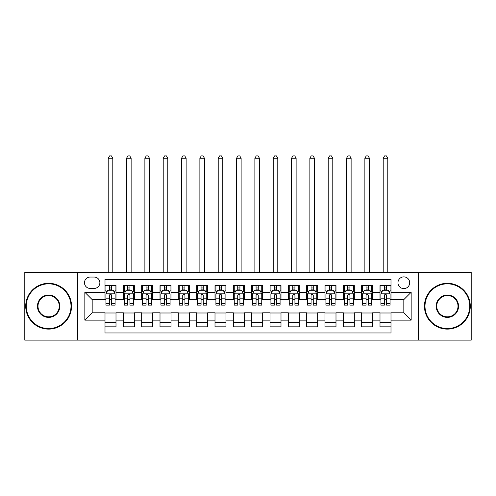 <?xml version="1.0" encoding="UTF-8"?>
<svg xmlns="http://www.w3.org/2000/svg" width="496" height="496" viewBox="0 0 496 496"><rect width="100%" height="100%" fill="white"/><g stroke="black" fill="none" stroke-linecap="round" stroke-linejoin="round"><path stroke-width="0.74" d="M403.825 276.873A5.865 5.865 0 0 0 397.959 282.739A5.865 5.865 0 0 0 403.825 288.604A5.865 5.865 0 0 0 409.696 282.739A5.865 5.865 0 0 0 403.825 276.873M418.494 340.12L471.2 340.12L471.2 272.292L418.494 272.292L418.494 340.12L77.506 340.12L77.506 272.292L24.8 272.292L24.8 340.12L77.506 340.12M390.997 285.584L379.998 285.584L379.998 292.274L372.663 292.274L372.663 299.609L379.998 299.609L379.998 292.274M372.663 292.274L372.663 285.584L361.665 285.584L361.665 292.274L354.33 292.274L354.33 299.609L361.665 299.609L361.665 292.274M354.33 292.274L354.33 285.584L343.331 285.584L343.331 292.274L335.997 292.274L335.997 299.609L343.331 299.609L343.331 292.274M335.997 292.274L335.997 285.584L324.998 285.584L324.998 292.274L317.663 292.274L317.663 299.609L324.998 299.609L324.998 292.274M317.663 292.274L317.663 285.584L306.664 285.584L306.664 292.274L299.33 292.274L299.33 299.609L306.664 299.609L306.664 292.274M299.33 292.274L299.33 285.584L288.331 285.584L288.331 292.274L280.996 292.274L280.996 299.609L288.331 299.609L288.331 292.274M280.996 292.274L280.996 285.584L269.998 285.584L269.998 292.274L262.669 292.274L262.669 299.609L269.998 299.609L269.998 292.274M262.669 292.274L262.669 285.584L251.664 285.584L251.664 292.274L244.336 292.274L244.336 299.609L251.664 299.609L251.664 292.274M244.336 292.274L244.336 285.584L233.331 285.584L233.331 292.274L226.002 292.274L226.002 299.609L233.331 299.609L233.331 292.274M226.002 292.274L226.002 285.584L215.004 285.584L215.004 292.274L207.669 292.274L207.669 299.609L215.004 299.609L215.004 292.274M207.669 292.274L207.669 285.584L196.67 285.584L196.67 292.274L189.336 292.274L189.336 299.609L196.67 299.609L196.67 292.274M189.336 292.274L189.336 285.584L178.337 285.584L178.337 292.274L171.002 292.274L171.002 299.609L178.337 299.609L178.337 292.274M171.002 292.274L171.002 285.584L160.003 285.584L160.003 292.274L152.669 292.274L152.669 299.609L160.003 299.609L160.003 292.274M152.669 292.274L152.669 285.584L141.67 285.584L141.67 292.274L134.335 292.274L134.335 299.609L141.67 299.609L141.67 292.274M134.335 292.274L134.335 285.584L123.337 285.584L123.337 299.609L116.002 299.609L116.002 285.584L105.003 285.584M105.003 326.833L116.002 326.833L116.002 312.809L123.337 312.809L123.337 326.833L134.335 326.833L134.335 312.809L141.67 312.809L141.67 320.137L134.335 320.137M141.67 320.137L141.67 326.833L152.669 326.833L152.669 312.809L160.003 312.809L160.003 320.137L152.669 320.137M160.003 320.137L160.003 326.833L171.002 326.833L171.002 312.809L178.337 312.809L178.337 320.137L171.002 320.137M178.337 320.137L178.337 326.833L189.336 326.833L189.336 312.809L196.67 312.809L196.67 320.137L189.336 320.137M196.67 320.137L196.67 326.833L207.669 326.833L207.669 312.809L215.004 312.809L215.004 320.137L207.669 320.137M215.004 320.137L215.004 326.833L226.002 326.833L226.002 312.809L233.331 312.809L233.331 320.137L226.002 320.137M233.331 320.137L233.331 326.833L244.336 326.833L244.336 312.809L251.664 312.809L251.664 320.137L244.336 320.137M251.664 320.137L251.664 326.833L262.669 326.833L262.669 312.809L269.998 312.809L269.998 320.137L262.669 320.137M269.998 320.137L269.998 326.833L280.996 326.833L280.996 312.809L288.331 312.809L288.331 320.137L280.996 320.137M288.331 320.137L288.331 326.833L299.33 326.833L299.33 312.809L306.664 312.809L306.664 320.137L299.33 320.137M306.664 320.137L306.664 326.833L317.663 326.833L317.663 312.809L324.998 312.809L324.998 320.137L317.663 320.137M324.998 320.137L324.998 326.833L335.997 326.833L335.997 312.809L343.331 312.809L343.331 320.137L335.997 320.137M343.331 320.137L343.331 326.833L354.33 326.833L354.33 312.809L361.665 312.809L361.665 320.137L354.33 320.137M361.665 320.137L361.665 326.833L372.663 326.833L372.663 312.809L379.998 312.809L379.998 320.137L372.663 320.137M90.154 288.424L94.19 288.424A5.685 5.685 0 0 0 99.87 282.739A5.685 5.685 0 0 0 94.19 277.059L90.154 277.059A5.685 5.685 0 0 0 84.475 282.739A5.685 5.685 0 0 0 90.154 288.424M418.494 272.292L77.506 272.292M390.997 292.274L390.997 279.44L105.003 279.44L105.003 299.609L92.175 299.609L92.175 312.809L105.003 312.809L105.003 332.971L390.997 332.971L390.997 312.809L403.825 312.809L403.825 299.609L390.997 299.609L390.997 292.274L411.159 292.274L411.159 320.137L390.997 320.137M105.003 320.137L84.841 320.137L84.841 292.274L105.003 292.274M379.998 320.137L379.998 326.833L390.997 326.833M105.003 290.166L105.921 290.166M109.405 290.166L111.606 290.166M115.091 290.166L116.002 290.166M105.003 299.423L105.921 299.423M109.405 299.423L111.606 299.423M115.091 299.423L116.002 299.423M105.003 312.988L116.002 312.988M105.003 322.245L116.002 322.245M123.337 299.423L124.254 299.423M127.739 299.423L129.94 299.423M133.424 299.423L134.335 299.423M123.337 290.166L124.254 290.166M127.739 290.166L129.94 290.166M133.424 290.166L134.335 290.166M123.337 312.988L134.335 312.988M123.337 322.245L134.335 322.245M141.67 312.988L152.669 312.988M141.67 322.245L152.669 322.245M141.67 290.166L142.588 290.166M146.072 290.166L148.273 290.166M151.751 290.166L152.669 290.166M141.67 299.423L142.588 299.423M146.072 299.423L148.273 299.423M151.751 299.423L152.669 299.423M160.003 312.988L171.002 312.988M160.003 322.245L171.002 322.245M160.003 290.166L160.921 290.166M164.405 290.166L166.6 290.166M170.085 290.166L171.002 290.166M160.003 299.423L160.921 299.423M164.405 299.423L166.6 299.423M170.085 299.423L171.002 299.423M178.337 312.988L189.336 312.988M178.337 322.245L189.336 322.245M178.337 290.166L179.254 290.166M182.739 290.166L184.934 290.166M188.418 290.166L189.336 290.166M178.337 299.423L179.254 299.423M182.739 299.423L184.934 299.423M188.418 299.423L189.336 299.423M196.67 312.988L207.669 312.988M196.67 322.245L207.669 322.245M196.67 290.166L197.588 290.166M201.066 290.166L203.267 290.166M206.751 290.166L207.669 290.166M196.67 299.423L197.588 299.423M201.066 299.423L203.267 299.423M206.751 299.423L207.669 299.423M215.004 312.988L226.002 312.988M215.004 322.245L226.002 322.245M215.004 290.166L215.915 290.166M219.399 290.166L221.6 290.166M225.085 290.166L226.002 290.166M215.004 299.423L215.915 299.423M219.399 299.423L221.6 299.423M225.085 299.423L226.002 299.423M233.331 312.988L244.336 312.988M233.331 322.245L244.336 322.245M233.331 290.166L234.248 290.166M237.733 290.166L239.934 290.166M243.418 290.166L244.336 290.166M233.331 299.423L234.248 299.423M237.733 299.423L239.934 299.423M243.418 299.423L244.336 299.423M251.664 312.988L262.669 312.988M251.664 322.245L262.669 322.245M251.664 290.166L252.582 290.166M256.066 290.166L258.267 290.166M261.752 290.166L262.669 290.166M251.664 299.423L252.582 299.423M256.066 299.423L258.267 299.423M261.752 299.423L262.669 299.423M269.998 312.988L280.996 312.988M269.998 322.245L280.996 322.245M269.998 290.166L270.915 290.166M274.4 290.166L276.601 290.166M280.085 290.166L280.996 290.166M269.998 299.423L270.915 299.423M274.4 299.423L276.601 299.423M280.085 299.423L280.996 299.423M288.331 312.988L299.33 312.988M288.331 322.245L299.33 322.245M288.331 290.166L289.249 290.166M292.733 290.166L294.934 290.166M298.412 290.166L299.33 290.166M288.331 299.423L289.249 299.423M292.733 299.423L294.934 299.423M298.412 299.423L299.33 299.423M306.664 312.988L317.663 312.988M306.664 322.245L317.663 322.245M306.664 290.166L307.582 290.166M311.066 290.166L313.261 290.166M316.746 290.166L317.663 290.166M306.664 299.423L307.582 299.423M311.066 299.423L313.261 299.423M316.746 299.423L317.663 299.423M324.998 312.988L335.997 312.988M324.998 322.245L335.997 322.245M324.998 290.166L325.915 290.166M329.4 290.166L331.595 290.166M335.079 290.166L335.997 290.166M324.998 299.423L325.915 299.423M329.4 299.423L331.595 299.423M335.079 299.423L335.997 299.423M343.331 312.988L354.33 312.988M343.331 322.245L354.33 322.245M343.331 290.166L344.249 290.166M347.727 290.166L349.928 290.166M353.412 290.166L354.33 290.166M343.331 299.423L344.249 299.423M347.727 299.423L349.928 299.423M353.412 299.423L354.33 299.423M361.665 312.988L372.663 312.988M361.665 322.245L372.663 322.245M361.665 290.166L362.576 290.166M366.06 290.166L368.261 290.166M371.746 290.166L372.663 290.166M361.665 299.423L362.576 299.423M366.06 299.423L368.261 299.423M371.746 299.423L372.663 299.423M379.998 312.988L390.997 312.988M379.998 322.245L390.997 322.245M379.998 290.166L380.909 290.166M384.394 290.166L386.595 290.166M390.079 290.166L390.997 290.166M379.998 299.423L380.909 299.423M384.394 299.423L386.595 299.423M390.079 299.423L390.997 299.423M92.175 299.609L84.841 292.274M92.175 312.809L84.841 320.137M411.159 292.274L403.825 299.609M411.159 320.137L403.825 312.809M111.606 285.584L111.606 290.259L111.606 287.965L109.405 287.965M115.091 303.614L111.606 303.614L111.606 305.108L115.091 305.108L115.091 293.923L113.255 290.259L107.756 290.259L105.921 293.923L105.921 305.108L109.405 305.108L109.405 303.614L105.921 303.614M107.254 291.264L105.921 291.264L105.921 285.584M105.921 291.301L105.921 287.965M115.091 291.301L115.091 287.965M113.758 291.264L115.091 291.264L115.091 285.584M109.405 290.259L109.405 285.584M111.606 303.614L111.606 295.3C110.875 293.886 110.137 293.886 109.405 295.3L109.405 301.481M105.921 298.17L109.405 298.17L109.405 303.614M112.797 272.292L112.797 158.261L108.215 158.261L108.215 272.292M108.215 158.261L109.591 155.88L111.42 155.88L112.797 158.261M48.633 283.842A22.363 22.363 0 0 0 26.269 306.206A22.363 22.363 0 0 0 48.633 328.569A22.363 22.363 0 0 0 70.996 306.206A22.363 22.363 0 0 0 48.633 283.842M48.633 329.121A22.915 22.915 0 0 1 25.718 306.206A22.915 22.915 0 0 1 48.633 283.29A22.915 22.915 0 0 1 71.548 306.206A22.915 22.915 0 0 1 48.633 329.121M48.633 295.021A11.185 11.185 0 0 1 59.818 306.206A11.185 11.185 0 0 1 48.633 317.39A11.185 11.185 0 0 1 37.448 306.206A11.185 11.185 0 0 1 48.633 295.021M48.633 316.839A10.633 10.633 0 0 0 59.266 306.206A10.633 10.633 0 0 0 48.633 295.573A10.633 10.633 0 0 0 38 306.206A10.633 10.633 0 0 0 48.633 316.839M447.367 283.842A22.363 22.363 0 0 0 425.004 306.206A22.363 22.363 0 0 0 447.367 328.569A22.363 22.363 0 0 0 469.731 306.206A22.363 22.363 0 0 0 447.367 283.842M447.367 329.121A22.915 22.915 0 0 1 424.452 306.206A22.915 22.915 0 0 1 447.367 283.29A22.915 22.915 0 0 1 470.282 306.206A22.915 22.915 0 0 1 447.367 329.121M447.367 295.021A11.185 11.185 0 0 1 458.552 306.206A11.185 11.185 0 0 1 447.367 317.39A11.185 11.185 0 0 1 436.182 306.206A11.185 11.185 0 0 1 447.367 295.021M447.367 316.839A10.633 10.633 0 0 0 458 306.206A10.633 10.633 0 0 0 447.367 295.573A10.633 10.633 0 0 0 436.734 306.206A10.633 10.633 0 0 0 447.367 316.839M129.94 285.584L129.94 290.259L129.94 287.965L127.739 287.965M133.424 303.614L129.94 303.614L129.94 305.108L133.424 305.108L133.424 293.923L131.589 290.259L126.089 290.259L124.254 293.923L124.254 305.108L127.739 305.108L127.739 303.614L124.254 303.614M125.581 291.264L124.254 291.264L124.254 285.584M124.254 291.301L124.254 287.965M133.424 291.301L133.424 287.965M132.091 291.264L133.424 291.264L133.424 285.584M127.739 290.259L127.739 285.584M129.94 303.614L129.94 295.3C129.208 293.886 128.47 293.886 127.739 295.3L127.739 301.481M124.254 298.17L127.739 298.17L127.739 303.614M131.13 272.292L131.13 158.261L126.548 158.261L126.548 272.292M126.548 158.261L127.918 155.88L129.754 155.88L131.13 158.261M148.273 285.584L148.273 290.259L148.273 287.965L146.072 287.965M151.751 303.614L148.273 303.614L148.273 305.108L151.751 305.108L151.751 293.923L149.922 290.259L144.423 290.259L142.588 293.923L142.588 305.108L146.072 305.108L146.072 303.614L142.588 303.614M143.914 291.264L142.588 291.264L142.588 285.584M142.588 291.301L142.588 287.965M151.751 291.301L151.751 287.965M150.424 291.264L151.751 291.264L151.751 285.584M146.072 290.259L146.072 285.584M148.273 303.614L148.273 295.3C147.535 293.886 146.804 293.886 146.072 295.3L146.072 301.481M142.588 298.17L146.072 298.17L146.072 303.614M149.463 272.292L149.463 158.261L144.882 158.261L144.882 272.292M144.882 158.261L146.252 155.88L148.087 155.88L149.463 158.261M166.6 285.584L166.6 290.259L166.6 287.965L164.405 287.965M170.085 303.614L166.6 303.614L166.6 305.108L170.085 305.108L170.085 293.923L168.256 290.259L162.756 290.259L160.921 293.923L160.921 305.108L164.405 305.108L164.405 303.614L160.921 303.614M162.248 291.264L160.921 291.264L160.921 285.584M160.921 291.301L160.921 287.965M170.085 291.301L170.085 287.965M168.758 291.264L170.085 291.264L170.085 285.584M164.405 290.259L164.405 285.584M166.6 303.614L166.6 295.3C165.869 293.886 165.137 293.886 164.405 295.3L164.405 301.481M160.921 298.17L164.405 298.17L164.405 303.614M167.797 272.292L167.797 158.261L163.209 158.261L163.209 272.292M163.209 158.261L164.585 155.88L166.42 155.88L167.797 158.261M184.934 285.584L184.934 290.259L184.934 287.965L182.739 287.965M188.418 303.614L184.934 303.614L184.934 305.108L188.418 305.108L188.418 293.923L186.583 290.259L181.083 290.259L179.254 293.923L179.254 305.108L182.739 305.108L182.739 303.614L179.254 303.614M180.581 291.264L179.254 291.264L179.254 285.584M179.254 291.301L179.254 287.965M188.418 291.301L188.418 287.965M187.091 291.264L188.418 291.264L188.418 285.584M182.739 290.259L182.739 285.584M184.934 303.614L184.934 295.3C184.202 293.886 183.47 293.886 182.739 295.3L182.739 301.481M179.254 298.17L182.739 298.17L182.739 303.614M186.13 272.292L186.13 158.261L181.542 158.261L181.542 272.292M181.542 158.261L182.919 155.88L184.754 155.88L186.13 158.261M203.267 285.584L203.267 290.259L203.267 287.965L201.066 287.965M206.751 303.614L203.267 303.614L203.267 305.108L206.751 305.108L206.751 293.923L204.916 290.259L199.417 290.259L197.588 293.923L197.588 305.108L201.066 305.108L201.066 303.614L197.588 303.614M198.915 291.264L197.588 291.264L197.588 285.584M197.588 291.301L197.588 287.965M206.751 291.301L206.751 287.965M205.425 291.264L206.751 291.264L206.751 285.584M201.066 290.259L201.066 285.584M203.267 303.614L203.267 295.3C202.535 293.886 201.804 293.886 201.066 295.3L201.066 301.481M197.588 298.17L201.066 298.17L201.066 303.614M204.457 272.292L204.457 158.261L199.876 158.261L199.876 272.292M199.876 158.261L201.252 155.88L203.087 155.88L204.457 158.261M221.6 285.584L221.6 290.259L221.6 287.965L219.399 287.965M225.085 303.614L221.6 303.614L221.6 305.108L225.085 305.108L225.085 293.923L223.25 290.259L217.75 290.259L215.915 293.923L215.915 305.108L219.399 305.108L219.399 303.614L215.915 303.614M217.248 291.264L215.915 291.264L215.915 285.584M215.915 291.301L215.915 287.965M225.085 291.301L225.085 287.965M223.758 291.264L225.085 291.264L225.085 285.584M219.399 290.259L219.399 285.584M221.6 303.614L221.6 295.3C220.869 293.886 220.137 293.886 219.399 295.3L219.399 301.481M215.915 298.17L219.399 298.17L219.399 303.614M222.791 272.292L222.791 158.261L218.209 158.261L218.209 272.292M218.209 158.261L219.585 155.88L221.421 155.88L222.791 158.261M239.934 285.584L239.934 290.259L239.934 287.965L237.733 287.965M243.418 303.614L239.934 303.614L239.934 305.108L243.418 305.108L243.418 293.923L241.583 290.259L236.084 290.259L234.248 293.923L234.248 305.108L237.733 305.108L237.733 303.614L234.248 303.614M235.581 291.264L234.248 291.264L234.248 285.584M234.248 291.301L234.248 287.965M243.418 291.301L243.418 287.965M242.085 291.264L243.418 291.264L243.418 285.584M237.733 290.259L237.733 285.584M239.934 303.614L239.934 295.3C239.202 293.886 238.471 293.886 237.733 295.3L237.733 301.481M234.248 298.17L237.733 298.17L237.733 303.614M241.124 272.292L241.124 158.261L236.542 158.261L236.542 272.292M236.542 158.261L237.919 155.88L239.748 155.88L241.124 158.261M258.267 285.584L258.267 290.259L258.267 287.965L256.066 287.965M261.752 303.614L258.267 303.614L258.267 305.108L261.752 305.108L261.752 293.923L259.916 290.259L254.417 290.259L252.582 293.923L252.582 305.108L256.066 305.108L256.066 303.614L252.582 303.614M253.915 291.264L252.582 291.264L252.582 285.584M252.582 291.301L252.582 287.965M261.752 291.301L261.752 287.965M260.419 291.264L261.752 291.264L261.752 285.584M256.066 290.259L256.066 285.584M258.267 303.614L258.267 295.3C257.536 293.886 256.798 293.886 256.066 295.3L256.066 301.481M252.582 298.17L256.066 298.17L256.066 303.614M259.458 272.292L259.458 158.261L254.876 158.261L254.876 272.292M254.876 158.261L256.252 155.88L258.081 155.88L259.458 158.261M276.601 285.584L276.601 290.259L276.601 287.965L274.4 287.965M280.085 303.614L276.601 303.614L276.601 305.108L280.085 305.108L280.085 293.923L278.25 290.259L272.75 290.259L270.915 293.923L270.915 305.108L274.4 305.108L274.4 303.614L270.915 303.614M272.242 291.264L270.915 291.264L270.915 285.584M270.915 291.301L270.915 287.965M280.085 291.301L280.085 287.965M278.752 291.264L280.085 291.264L280.085 285.584M274.4 290.259L274.4 285.584M276.601 303.614L276.601 295.3C275.869 293.886 275.131 293.886 274.4 295.3L274.4 301.481M270.915 298.17L274.4 298.17L274.4 303.614M277.791 272.292L277.791 158.261L273.209 158.261L273.209 272.292M273.209 158.261L274.579 155.88L276.415 155.88L277.791 158.261M294.934 285.584L294.934 290.259L294.934 287.965L292.733 287.965M298.412 303.614L294.934 303.614L294.934 305.108L298.412 305.108L298.412 293.923L296.583 290.259L291.084 290.259L289.249 293.923L289.249 305.108L292.733 305.108L292.733 303.614L289.249 303.614M290.575 291.264L289.249 291.264L289.249 285.584M289.249 291.301L289.249 287.965M298.412 291.301L298.412 287.965M297.085 291.264L298.412 291.264L298.412 285.584M292.733 290.259L292.733 285.584M294.934 303.614L294.934 295.3C294.196 293.886 293.465 293.886 292.733 295.3L292.733 301.481M289.249 298.17L292.733 298.17L292.733 303.614M296.124 272.292L296.124 158.261L291.543 158.261L291.543 272.292M291.543 158.261L292.913 155.88L294.748 155.88L296.124 158.261M313.261 285.584L313.261 290.259L313.261 287.965L311.066 287.965M316.746 303.614L313.261 303.614L313.261 305.108L316.746 305.108L316.746 293.923L314.917 290.259L309.417 290.259L307.582 293.923L307.582 305.108L311.066 305.108L311.066 303.614L307.582 303.614M308.909 291.264L307.582 291.264L307.582 285.584M307.582 291.301L307.582 287.965M316.746 291.301L316.746 287.965M315.419 291.264L316.746 291.264L316.746 285.584M311.066 290.259L311.066 285.584M313.261 303.614L313.261 295.3C312.53 293.886 311.798 293.886 311.066 295.3L311.066 301.481M307.582 298.17L311.066 298.17L311.066 303.614M314.458 272.292L314.458 158.261L309.87 158.261L309.87 272.292M309.87 158.261L311.246 155.88L313.081 155.88L314.458 158.261M331.595 285.584L331.595 290.259L331.595 287.965L329.4 287.965M335.079 303.614L331.595 303.614L331.595 305.108L335.079 305.108L335.079 293.923L333.244 290.259L327.744 290.259L325.915 293.923L325.915 305.108L329.4 305.108L329.4 303.614L325.915 303.614M327.242 291.264L325.915 291.264L325.915 285.584M325.915 291.301L325.915 287.965M335.079 291.301L335.079 287.965M333.752 291.264L335.079 291.264L335.079 285.584M329.4 290.259L329.4 285.584M331.595 303.614L331.595 295.3C330.863 293.886 330.131 293.886 329.4 295.3L329.4 301.481M325.915 298.17L329.4 298.17L329.4 303.614M332.791 272.292L332.791 158.261L328.203 158.261L328.203 272.292M328.203 158.261L329.58 155.88L331.415 155.88L332.791 158.261M349.928 285.584L349.928 290.259L349.928 287.965L347.727 287.965M353.412 303.614L349.928 303.614L349.928 305.108L353.412 305.108L353.412 293.923L351.577 290.259L346.078 290.259L344.249 293.923L344.249 305.108L347.727 305.108L347.727 303.614L344.249 303.614M345.576 291.264L344.249 291.264L344.249 285.584M344.249 291.301L344.249 287.965M353.412 291.301L353.412 287.965M352.086 291.264L353.412 291.264L353.412 285.584M347.727 290.259L347.727 285.584M349.928 303.614L349.928 295.3C349.196 293.886 348.465 293.886 347.727 295.3L347.727 301.481M344.249 298.17L347.727 298.17L347.727 303.614M351.118 272.292L351.118 158.261L346.537 158.261L346.537 272.292M346.537 158.261L347.913 155.88L349.748 155.88L351.118 158.261M368.261 285.584L368.261 290.259L368.261 287.965L366.06 287.965M371.746 303.614L368.261 303.614L368.261 305.108L371.746 305.108L371.746 293.923L369.911 290.259L364.411 290.259L362.576 293.923L362.576 305.108L366.06 305.108L366.06 303.614L362.576 303.614M363.909 291.264L362.576 291.264L362.576 285.584M362.576 291.301L362.576 287.965M371.746 291.301L371.746 287.965M370.419 291.264L371.746 291.264L371.746 285.584M366.06 290.259L366.06 285.584M368.261 303.614L368.261 295.3C367.53 293.886 366.798 293.886 366.06 295.3L366.06 301.481M362.576 298.17L366.06 298.17L366.06 303.614M369.452 272.292L369.452 158.261L364.87 158.261L364.87 272.292M364.87 158.261L366.246 155.88L368.082 155.88L369.452 158.261M386.595 285.584L386.595 290.259L386.595 287.965L384.394 287.965M390.079 303.614L386.595 303.614L386.595 305.108L390.079 305.108L390.079 293.923L388.244 290.259L382.745 290.259L380.909 293.923L380.909 305.108L384.394 305.108L384.394 303.614L380.909 303.614M382.242 291.264L380.909 291.264L380.909 285.584M380.909 291.301L380.909 287.965M390.079 291.301L390.079 287.965M388.746 291.264L390.079 291.264L390.079 285.584M384.394 290.259L384.394 285.584M386.595 303.614L386.595 295.3C385.863 293.886 385.132 293.886 384.394 295.3L384.394 301.481M380.909 298.17L384.394 298.17L384.394 303.614M387.785 272.292L387.785 158.261L383.203 158.261L383.203 272.292M383.203 158.261L384.58 155.88L386.409 155.88L387.785 158.261M123.337 320.137L116.002 320.137M123.337 292.274L116.002 292.274M115.041 293.83L105.97 293.83M115.091 298.17L111.606 298.17M111.606 289.131L109.405 289.131M133.374 293.83L124.298 293.83M133.424 298.17L129.94 298.17M129.94 289.131L127.739 289.131M151.708 293.83L142.631 293.83M151.751 298.17L148.273 298.17M148.273 289.131L146.072 289.131M170.041 293.83L160.964 293.83M170.085 298.17L166.6 298.17M166.6 289.131L164.405 289.131M188.375 293.83L179.298 293.83M188.418 298.17L184.934 298.17M184.934 289.131L182.739 289.131M206.708 293.83L197.631 293.83M206.751 298.17L203.267 298.17M203.267 289.131L201.066 289.131M225.041 293.83L215.965 293.83M225.085 298.17L221.6 298.17M221.6 289.131L219.399 289.131M243.369 293.83L234.298 293.83M243.418 298.17L239.934 298.17M239.934 289.131L237.733 289.131M261.702 293.83L252.631 293.83M261.752 298.17L258.267 298.17M258.267 289.131L256.066 289.131M280.035 293.83L270.959 293.83M280.085 298.17L276.601 298.17M276.601 289.131L274.4 289.131M298.369 293.83L289.292 293.83M298.412 298.17L294.934 298.17M294.934 289.131L292.733 289.131M316.702 293.83L307.625 293.83M316.746 298.17L313.261 298.17M313.261 289.131L311.066 289.131M335.036 293.83L325.959 293.83M335.079 298.17L331.595 298.17M331.595 289.131L329.4 289.131M353.369 293.83L344.292 293.83M353.412 298.17L349.928 298.17M349.928 289.131L347.727 289.131M371.702 293.83L362.626 293.83M371.746 298.17L368.261 298.17M368.261 289.131L366.06 289.131M390.03 293.83L380.959 293.83M390.079 298.17L386.595 298.17M386.595 289.131L384.394 289.131"/></g></svg>
